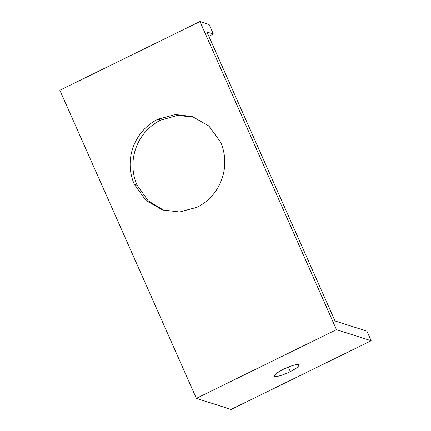 <?xml version="1.0" encoding="UTF-8"?>
<svg xmlns="http://www.w3.org/2000/svg" width="431" height="431" viewBox="0 0 431 431"><rect width="100%" height="100%" fill="white"/><g stroke="black" fill="none" stroke-linecap="round" stroke-linejoin="round"><path stroke-width="0.65" d="M274.622 376.452L274.143 376.091L276.282 373.391L283.156 369.362C290.753 365.8 295.989 364.2 298.872 364.561L299.356 364.922L297.218 367.621L290.343 371.657C282.747 375.212 277.51 376.813 274.622 376.452M196.967 207.279L179.608 211.987L162.541 209.935L146.034 200.507L134.348 184.387C123.568 160.068 134.138 130.889 157.945 119.215L175.304 114.506L192.366 116.559L208.873 125.987L220.564 142.106C231.339 166.425 220.774 195.604 196.967 207.279M193.751 117.027L177.34 115.454L160.725 120.104C136.918 131.778 126.353 160.957 137.128 185.276L148.264 200.894L163.942 210.355M196.369 398.357L231.059 409.45L371.166 340.749L336.476 329.661L196.369 398.357L59.834 90.251L199.941 21.55L209.105 24.481L213.356 34.076L208.857 36.285M213.356 34.076L206.972 32.034L335.006 320.955L366.916 331.159L371.166 340.749M336.476 329.661L199.941 21.55M290.343 371.657L288.312 367.077M134.348 184.387L137.128 185.276M157.945 119.215L160.725 120.104"/></g></svg>
